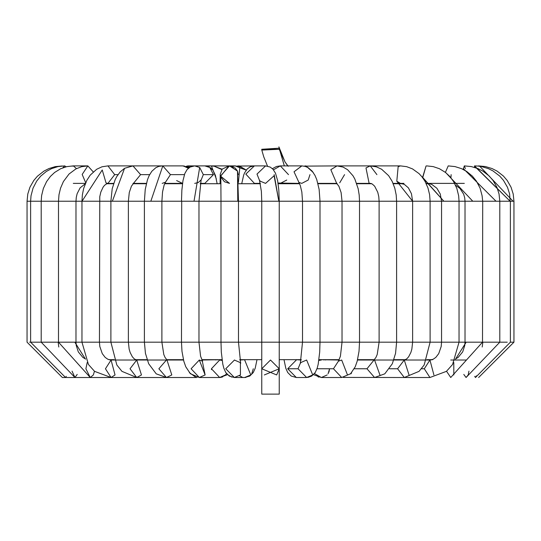 <?xml version="1.0" encoding="UTF-8"?>
<svg xmlns="http://www.w3.org/2000/svg" width="541" height="541" viewBox="0 0 541 541"><rect width="100%" height="100%" fill="white"/><g stroke="black" fill="none" stroke-linecap="round" stroke-linejoin="round"><path stroke-width="0.81" d="M279.244 394.125L279.244 368.766L279.244 394.125L261.756 394.125L279.244 394.125L261.756 394.125L261.756 368.766L276.681 374.954L279.244 368.766L264.319 374.954M274.165 174.635L278.831 201.218L308.891 201.218L279.244 201.218L278.818 190.006L277.614 180.593L275.511 173.255L273.063 169.333L270.23 167.081L265.57 165.891L256.989 174.094L259.781 181.107L256.989 174.094L265.57 165.891L254.405 165.891L245.824 174.094L254.405 183.385L245.824 174.094L254.405 165.891L237.54 166.08L239.23 165.891L246.182 170.023M228.478 375.156L231.846 377.131M253.296 368.766L251.734 373.797M245.871 377.429L244.688 377.51L250.774 374.954L244.688 360.022L250.774 374.954L244.688 377.51L249.793 376.042L253.289 372.506L255.217 368.205L256.995 359.67L255.217 368.205L253.289 372.506L249.793 376.042L244.735 377.51M242.172 377.131L239.521 375.765M238.419 182.473L239.771 167.798L246.229 170.124L235.078 165.891L232.502 166.418L235.098 165.891M217.144 183.73L215.44 175.46L213.046 170.327L210.51 167.744L204.829 165.891L210.51 167.744L211.68 169.326L210.51 167.744L204.829 165.891L194.706 165.891L199.676 167.494L194.706 165.891L190.141 167.054L187.044 169.631L184.819 173.533L182.953 180.741L181.871 190.08L181.478 201.218L144.4 201.218L150.838 201.218L162.8 165.918L170.442 174.635L184.413 174.635L170.442 174.635L162.8 165.918L162.199 165.891L162.8 165.918L150.838 201.218L181.702 201.218L181.478 342.183L144.4 342.183L188.708 342.183L181.478 342.183L181.972 351.271L183.839 361.307L185.779 366.798L190.432 373.757L199.318 377.51L191.101 368.766L199.318 360.022L205.127 374.954L199.311 377.51L205.127 374.954L202.199 360.577M222.764 376.861L220.606 377.456M219.998 377.503L225.469 374.954L226.517 373.581L225.469 374.954L219.66 377.51L211.436 368.766L219.653 360.022L222.155 360.441L219.653 360.022L220.856 359.67L201.915 360.022M211.484 369.665L211.436 368.779M211.423 165.972L216.332 178.949L211.423 165.972L214.189 166.209L221.864 169.57L214.189 166.209L210.544 165.891L208.143 166.486L210.544 165.891L187.835 165.891L186.023 166.371L187.835 165.891L192.123 166.249M196.484 377.503L197.046 377.456M190.107 167.074L186.875 166.648L190.107 167.074M90.266 377.51L93.356 374.954L90.259 377.51L136.724 377.51L141.458 374.954L136.717 377.51M29.613 342.183L87.006 342.183L81.962 342.183L88.433 364.485L94.574 371.356L111.067 377.51L115.044 374.954L111.067 360.022L105.448 368.766L111.067 360.022L115.044 374.954L111.067 377.51L105.448 368.766M58.793 347.011L58.164 342.183L41.204 342.183L74.928 377.51L77.214 374.406L74.928 377.51L72.054 371.153M85.688 182.73L82.171 174.445L87.845 165.891L73.299 165.891L76.504 168.596L73.299 165.891L66.807 166.621L60.646 168.738L54.621 172.464L50.387 176.447L46.594 181.593L43.375 188.417L41.61 195.599L41.204 201.218L50.009 201.218L30.614 201.218L41.204 201.218L41.204 342.183L30.614 342.183L65.542 377.51L66.3 376.34L65.542 377.51L124.099 377.51M121.84 377.51L62.377 377.51L27.05 342.183L27.05 201.218L30.107 201.218L27.05 201.218L27.801 193.969L29.938 187.233L33.819 180.43L37.444 176.197L43.997 171.064L48.947 168.555L55.29 166.621L62.201 165.992M62.824 167.818L64.744 165.891L66.09 166.79L64.744 165.891L58.002 166.587L51.564 168.63L46.31 171.477L40.656 176.177L36.7 181.079L33.021 188.187L31.026 195.768L30.614 201.218L30.107 201.218M73.299 165.891L72.163 166.188M50.009 201.218L58.496 201.218L50.009 201.218M130.807 377.51L74.928 377.51M87.845 165.891L93.241 171.903L87.845 165.891L81.657 166.675L75.855 168.934L69.038 174.019L63.412 181.546L60.524 188.227L58.996 194.686L58.496 201.218L75.983 201.218L58.496 201.218L58.496 342.183L90.259 377.51L85.891 368.766L87.209 362.511L85.891 368.766M74.814 342.183L85.498 359.156L74.814 342.183L75.983 342.183L58.496 342.183M93.356 374.954L94.452 371.261L93.356 374.954M141.756 360.022L144.542 359.67M106.07 183.041L107.943 183.385L114.692 174.635L107.943 165.891L114.692 174.635L118.012 174.635L114.692 174.635L107.943 183.385L106.07 183.041L102.235 169.969L82.029 201.218L99.449 201.218L82.029 201.218L102.235 169.969M85.214 183.859L80.163 187.801L77.147 193.678L76.274 197.404L75.983 201.218L82.029 201.218M87.006 342.183L99.449 342.183L87.006 342.183M97.407 342.183L128.379 342.183L99.449 342.183L99.808 346.477L102.276 353.631L105.17 357.391L107.862 359.271L111.067 360.022L136.724 360.022L130.023 368.766L136.724 360.022L141.458 374.954L136.724 360.022L166.439 360.022L158.865 368.766L166.439 377.51L196.173 377.51L189.391 372.654M149.641 174.635L140.592 174.635L133.485 183.365L140.592 174.635L149.641 174.635M132.944 165.891L140.592 174.635L132.978 165.891L124.565 168.305L112.359 201.218L128.379 201.218L112.359 201.218L124.565 168.305L129.556 166.831M111.067 377.51L136.724 377.51L121.948 371.356L116.836 364.992L110.891 342.183L110.891 201.218L112.359 201.218L99.449 201.218L110.891 201.218L112.203 188.721L115.152 179.693L116.748 176.603L120.156 171.95L124.565 168.305L132.978 165.891L107.943 165.891L102.026 166.784L96.663 169.272L90.225 175.142L86.837 180.356L83.679 188.39L82.367 194.902L81.962 201.218L67.24 201.218M166.445 377.51L171.795 374.954L166.439 377.51L136.724 377.51L130.023 368.766M174.946 360.022L176.258 359.67M184.751 166.175L183.277 165.918L188.342 168.292L183.277 165.918L184.751 166.175M182.547 183.379L176.63 180.593M132.978 165.891L182.669 165.891L189.086 167.71M170.442 174.635L165.093 182.824L170.442 174.635M171.795 374.954L166.973 360.042L171.795 374.954M209.8 167.494L213.458 174.635L204.829 183.385L213.458 174.635L209.8 167.494M213.458 174.635L203.328 174.635L200.812 180.809L203.328 174.635L213.458 174.635M199.676 167.494L203.328 174.635L199.676 167.494L194.016 201.218L198.973 201.218L194.016 201.218L199.676 167.494M181.702 201.218L194.016 201.218L181.702 201.218M188.708 342.183L198.973 342.183L188.708 342.183M220.877 177.908L220.43 176.44L228.985 165.891L220.43 176.44L220.877 177.908M244.688 377.51L234.361 377.51L240.447 374.954L234.361 377.51L225.746 368.766L234.361 377.51L229.337 376.096L225.719 372.451L223.812 368.151L222.797 364.167L221.31 352.069L220.999 342.183L198.973 342.183L228.985 342.183L220.999 342.183L220.999 201.218L198.973 201.218L222.439 201.218L220.999 201.218L220.816 175.44L221.283 177.583L224.42 181.749L229.512 183.385L220.958 176.44M220.823 175.642L229.512 165.891L237.513 171.105L229.512 165.891L220.823 175.642M238.256 174.635L237.513 171.105L237.776 201.218L238.486 201.218L237.776 201.218L237.513 171.105M222.439 201.218L237.776 201.218L222.439 201.218M228.985 342.183L238.486 342.183L228.985 342.183M240.447 374.954L240.373 362.511L240.447 374.954M225.746 368.766L234.456 360.022M244.688 360.022L245.296 359.67L239.805 360.022M259.382 183.73L259.443 183.385L259.382 183.73M274.098 175.724L265.57 183.385L260.174 181.154L259.464 180.214L261.377 191.358L261.756 201.218L278.831 201.218L274.098 175.724M278.831 201.218L238.486 201.218L261.756 201.218L261.756 342.183L279.244 342.183L238.486 342.183L261.756 342.183L261.756 368.766L270.5 360.022L261.756 368.766L276.681 374.954L261.756 368.766L276.681 374.954L279.244 368.759L270.5 360.022M282.314 183.73L282.51 183.385L282.314 183.73M286.757 180.038L280.312 183.385L278.027 183.034L299.41 183.385M272.4 168.657L276.552 166.479L280.312 165.891L273.476 169.82L280.312 165.891L288.502 174.635M309.966 174.635L308.214 180.038L301.77 183.385L298.774 182.358L300.235 185.326L301.844 192.035L302.514 201.218L302.514 342.183L320.002 342.183L279.244 342.183L302.514 342.183L300.323 363.403L300.979 362.477L306.639 360.022L312.732 374.954L306.639 377.51L298.03 368.766L306.646 377.51L296.312 377.51L287.704 368.766L296.312 377.51L291.207 376.042L287.711 372.506L285.783 368.205L284.005 359.67L285.783 368.205L287.711 372.506L291.207 376.042L296.326 377.51M280.312 165.891L301.77 165.891L294.027 171.781L299.159 182.926L294.027 171.781L301.864 165.891M308.891 201.218L320.002 201.218L308.891 201.218M315.809 201.218L359.522 201.218L320.002 201.218L320.002 342.183L359.522 342.183L320.002 342.183L319.69 352.069L318.203 364.167L317.188 368.151L315.281 372.451L311.663 376.096L306.639 377.51M300.627 362.511L298.03 368.766L300.627 362.511M298.03 368.766L287.704 368.766L298.03 368.766M296.312 360.022L287.704 368.766L296.312 360.022L295.704 359.67L301.195 360.022M337.07 165.891L330.822 169.678L336.678 183.372L330.822 169.678L337.029 165.891L304.17 166.134L305.922 165.891L313.225 172.491M344.563 174.635L339.714 182.811M337.023 183.385L336.563 183.304L338.909 186.293L341.114 192.576L342.027 201.218L342.027 342.183L340.417 356.208L338.409 361.185L341.682 360.022L347.491 374.954M338.801 360.577L333.466 368.766L341.689 377.51L333.466 368.766L338.801 360.577M333.466 368.766L316.985 368.766L333.466 368.766M314.483 373.581L321.347 377.51L314.483 373.581M321.347 360.022L318.845 360.441L321.347 360.022L320.144 359.67L339.085 360.022M327.156 374.954L321.347 377.51L313.503 374.67M326.412 183.73L327.765 183.385L326.412 183.73M321.347 377.51L341.682 377.51L350.568 373.757L355.221 366.798L357.161 361.307L359.028 351.271L359.522 342.183L390.115 342.183L359.522 342.183L359.522 201.218L391.589 201.218L359.522 201.218L359.197 195.037L358.176 188.755L354.869 179.105L353.023 175.805L347.613 169.718L343.089 167.081L337.029 165.891L370.26 165.891L365.987 167.933L369.097 183.25L370.287 183.385L369.097 183.25L365.987 167.933L370.26 165.891L376.908 174.635M369.097 183.25L370.977 183.467L369.097 183.25M391.589 201.218L396.6 201.218L391.589 201.218M356.654 183.385L370.26 183.385L372.249 184.008L374.656 186.205L377.767 192.292L378.781 196.714L379.106 201.218L381.094 201.218M390.115 342.183L396.6 342.183L390.115 342.183M374.027 360.042L366.987 368.766L374.561 377.51L366.987 368.766L374.027 360.042M379.106 201.218L379.106 342.183L377.205 354.511L375.948 357.439L373.872 360.157L374.561 360.022L379.917 374.954M366.987 368.766L354.26 368.766L366.987 368.766M343.488 377.375L344.827 377.51L343.488 377.375M403.958 183.385L393.091 183.385L400.462 183.385L396.803 181.228L398.156 166.675L400.468 165.891L398.156 166.675L396.803 181.228L400.462 183.385L404.33 184.366L408.387 187.842L411.437 193.685L412.621 201.218L430.109 201.218L412.627 201.218L396.803 181.228L412.627 201.218L396.6 201.218L412.621 201.218L412.621 342.183L430.109 342.183L396.6 342.183L412.621 342.183L411.85 349.155L410.856 352.489L408.638 356.796L406.636 358.987L404.276 360.022L397.581 368.766L404.283 377.51L397.581 368.766L404.276 360.022L409.016 374.954L404.276 360.022L374.561 360.022M397.581 368.766L389.493 368.766L397.581 368.766M366.054 360.022L364.742 359.67M426.092 183.385L429.338 183.663L431.968 184.549L436.871 188.241L440.273 194.003L441.551 201.218L459.038 201.218L443.85 201.218L422.616 177.333L426.044 165.999L426.714 165.891L426.044 165.999L422.69 177.759L443.85 201.218L430.109 201.218L441.551 201.218L441.551 342.183L459.038 342.183L430.109 342.183L424.164 364.992L419.052 371.356L404.276 377.51L343.156 377.422M432.624 359.67L429.933 360.022L424.306 368.766L429.933 377.51L424.306 368.766L429.933 360.022L433.902 374.954L429.933 360.022L404.276 360.022M424.306 368.766L421.486 368.766L424.306 368.766M451.14 174.635L450.944 177.806M445.399 172.369L448.225 165.891L445.399 172.369M445.777 172.667L472.773 201.218L482.504 201.218L472.773 201.218L445.777 172.667M455.508 185.144L459.999 188.498L463.671 194.219L464.712 197.83L465.017 201.218L472.773 201.218L459.038 201.218L465.017 201.218L465.017 342.183L482.504 342.183L465.017 342.183L466.186 342.183L455.502 359.156L466.186 342.183M446.548 371.261L450.741 377.51L446.548 371.261M453.831 374.954L453.791 362.511L453.831 374.954M399.244 360.022L396.458 359.67M463.17 169.421L464.327 165.891L463.17 169.421M465.375 168.63L464.327 165.891L471.238 166.567L477.865 168.562L482.822 171.071L489.179 176.001L493.013 180.43L496.902 187.233L499.045 193.976L499.796 201.218L496.002 201.218L499.796 201.218L496.002 201.218L463.292 168.562L496.002 201.218L482.7 201.218L496.002 201.218M448.219 165.891L454.974 166.581L461.432 168.616L466.707 171.456L472.388 176.143L476.371 181.039L480.077 188.146L482.092 195.734L482.7 201.218L482.504 342.183L450.741 377.51M482.836 342.183L499.796 342.183L482.836 342.183L482.207 347.011L482.836 342.183M499.796 201.218L510.102 201.218L474.545 165.891L474.585 167.399L474.565 166.188L510.102 201.218L499.796 201.218L499.796 342.183L466.072 377.51L463.786 374.406L466.072 377.51L468.188 374.954L468.946 371.153L468.188 374.954M474.504 167.372L474.545 165.891L478.176 166.073L481.747 166.614L488.408 168.636L492.912 170.875L499.776 176.116L503.448 180.329L507.512 187.348L509.636 194.043L510.102 201.218L513.95 201.218L513.037 201.218L479.772 166.27L513.037 201.218L513.95 201.218L513.95 342.183L511.387 342.183L513.95 342.183L478.623 377.51M499.796 342.183L507.262 342.183M474.7 376.34L475.458 377.51L476.357 375.833L475.458 377.51L474.7 376.34M478.954 166.161L478.237 166.08L478.954 166.161M510.386 201.218L510.386 342.183L511.387 342.183L510.386 342.183L475.458 377.51M351.609 372.654L351.028 373.797M328.935 372.12L329.564 368.766L328.069 373.797M318.947 377.131L317.919 376.719M313.131 374.514L312.522 375.156M310.913 376.36L307.822 377.429M287.765 165.891L285.006 161.935L279.244 149.275L279.176 148.193L261.756 149.275L261.79 150.06L279.244 149.275L285.006 161.935L287.765 165.891M279.244 149.275L261.756 149.275L279.244 149.275M482.308 201.218L473.76 201.218M162.199 165.891L158.77 166.398L155.815 167.717L151.818 171.294L149.16 175.575L147.47 179.734L145.231 189.445L144.4 201.218L128.379 201.218L144.4 201.218L144.4 342.183L128.379 342.183L144.4 342.183L145.441 353.347L148.68 363.762L156.227 373.845L166.439 377.51M426.714 165.891L433.226 166.614L439.414 168.718L445.473 172.43L449.74 176.393L453.574 181.533L456.827 188.363L458.66 195.828L459.038 201.218L459.038 342.183L465.017 342.183L459.038 342.183L452.567 364.485L446.426 371.356L429.933 377.51L404.276 377.51M429.628 183.73L426.261 183.73M402.788 183.73L393.239 183.73M371.735 183.73L356.769 183.73M337.104 183.73L318 183.73M299.579 183.73L278.128 183.73M260.404 183.73L238.432 183.73M220.944 183.73L200.184 183.73M182.5 183.73L164.653 183.73M146.327 183.73L133.086 183.73M113.569 183.73L106.577 183.73M279.244 359.67L301.256 359.67M318.953 359.67L339.248 359.67M357.587 359.67L374.426 359.67M393.922 359.67L405.594 359.67M426.829 359.67L432.117 359.67M111.067 360.022L108.883 359.67L114.171 359.67M135.406 359.67L147.078 359.67M166.574 359.67L183.413 359.67M201.752 359.67L222.047 359.67M239.744 359.67L261.756 359.67M81.962 201.218L81.962 342.183L75.983 342.183L76.227 345.449L78.303 351.873L82.8 357.351L85.404 358.94M429.933 360.022L433.138 359.271L435.83 357.391L438.724 353.631L441.192 346.477L441.551 342.183L430.109 342.183L430.109 201.218L429.595 194.618L427.945 187.896L424.962 181.242L421.939 176.785L419.025 173.6L412.506 168.9L406.67 166.669L400.462 165.891L370.26 165.891L376.421 166.838L381.628 169.245L388.627 175.683L392.097 181.228L394.795 188.187L396.195 194.976L396.6 201.218L396.6 342.183L395.559 353.347L392.32 363.762L384.773 373.845L374.561 377.51M239.136 165.891L237.303 166.046M246.263 170.084L240.792 166.919L235.078 165.891L229.512 165.891L235.213 168.008L237.519 171.112L238.486 201.218L238.486 342.183L240.677 363.403L240.021 362.477L234.361 360.022M220.065 183.73L220.228 174.317L222.243 169.076L228.985 165.891L203.971 165.891M217.063 360.022L217.225 359.67L217.063 360.022M222.101 169.245L214.189 166.209L210.544 165.891M99.449 342.183L99.774 196.66L100.822 192.075L103.088 187.179L104.514 185.333L107.132 183.507L113.684 183.385L111.372 183.73M30.614 201.218L30.614 342.183M85.41 183.385L73.299 183.385M136.839 183.73L134.466 183.385M75.983 201.218L75.983 342.183M146.415 183.385L133.458 183.385M132.978 183.385L133.634 183.257L131.436 186.185L129.279 192.501L128.379 201.218L128.379 342.183L129.15 349.155L130.144 352.489L132.362 356.796L134.364 358.987L136.724 360.022M180.376 183.73L180.207 183.385M182.547 183.385L164.809 183.385M162.199 183.385L165.492 182.209L164.133 185.056L162.543 191.92L161.894 201.218L161.894 342.183L163.795 354.511L165.052 357.439L167.128 360.157L166.439 360.022M166.946 360.022L183.5 360.022M215.413 360.022L215.534 359.67M204.829 183.385L200.244 183.385M194.706 183.385L198.195 182.574L201.103 179.916L198.973 201.218L198.973 342.183L200.583 356.208L202.591 361.185L199.318 360.022M199.318 377.51L219.653 377.51L227.497 374.67M228.985 165.891L229.512 165.891M241.719 183.73L243.646 175.21L244.559 172.924L247.217 168.981L250.125 166.885L254.216 165.898M259.464 183.73L259.538 183.385M254.405 183.385L260.336 183.385M279.244 201.218L279.244 368.766M282.341 183.73L282.524 183.385M301.77 165.891L305.185 166.378L308.113 167.642L312.198 171.145L314.984 175.426L316.762 179.605L319.129 189.37L320.002 201.218M285.804 183.73L285.932 183.385M317.905 183.385L336.691 183.385M323.937 360.022L323.775 359.67M328.854 183.73L337.029 183.385M374.054 360.022L357.5 360.022M325.587 360.022L325.466 359.67M370.328 183.73L371.268 183.548M465.017 342.183L464.773 345.449L462.697 351.873L458.2 357.351L455.596 358.94M400.191 183.73L401.78 183.494M426.714 183.385L464.327 183.385M466.072 360.022L450.741 360.022M478.562 165.891L485.466 166.567L492.08 168.569L497.03 171.078L503.373 176.014L507.194 180.451L511.069 187.254L513.199 193.989L513.95 201.218M267.497 166.087L263.771 156.876L261.79 150.06M288.191 166.263L285.006 161.935L278.906 146.875L284.323 165.891L279.176 148.193"/></g></svg>
